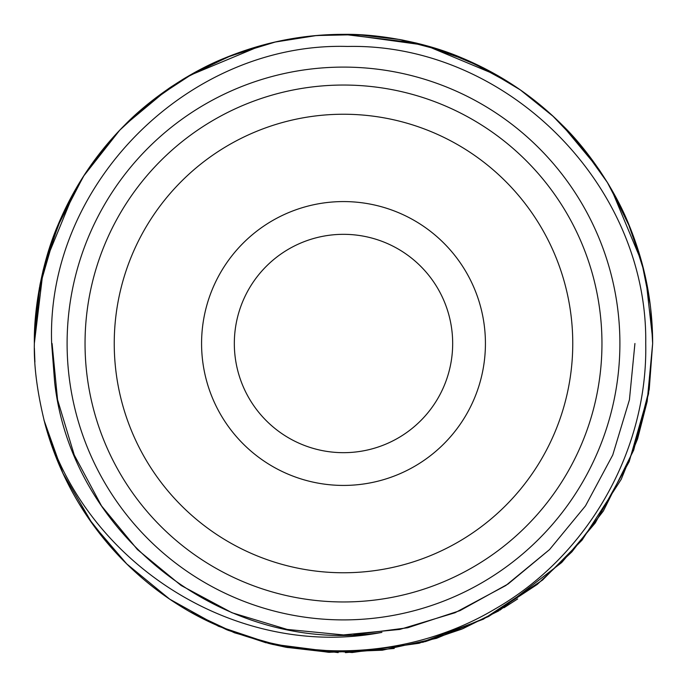 <?xml version="1.0" encoding="UTF-8"?>
<svg xmlns="http://www.w3.org/2000/svg" width="687" height="687" viewBox="0 0 687 687"><rect width="100%" height="100%" fill="white"/><g stroke="black" fill="none" stroke-linecap="round" stroke-linejoin="round"><path stroke-width="1.03" d="M85.042 343.5A258.458 258.458 0 0 1 343.5 85.042A258.458 258.458 0 0 1 601.958 343.5A258.458 258.458 0 0 1 343.5 601.958A258.458 258.458 0 0 1 85.042 343.5M114.24 343.5A229.26 229.26 0 0 1 343.5 114.24A229.26 229.26 0 0 1 572.76 343.5A229.26 229.26 0 0 1 343.5 572.76A229.26 229.26 0 0 1 114.24 343.5M485.426 343.5A141.926 141.926 0 0 1 343.5 485.426A141.926 141.926 0 0 1 201.574 343.5A141.926 141.926 0 0 1 343.5 201.574A141.926 141.926 0 0 1 485.426 343.5M234.327 343.5A109.173 109.173 0 0 1 343.5 234.327A109.173 109.173 0 0 1 452.673 343.5A109.173 109.173 0 0 1 343.5 452.673A109.173 109.173 0 0 1 234.327 343.5M652.65 343.586L648.519 393.874L629.206 461.587M629.172 461.681L595.311 522.841L561.966 562.232M561.605 562.601L499.964 610.133M499.011 610.691L461.75 629.137L422.548 642.371M329.932 652.349L286.221 647.3M286.041 647.266L270.128 643.813M266.075 642.8L226.667 629.721L189.724 611.696A309.15 309.15 0 0 1 45.127 424.403C37.381 393.436 33.792 366.472 34.35 343.5C33.757 308.832 42.225 261.395 57.931 225.07C73.904 186.95 96.214 153.57 124.879 124.922C148.881 100.062 188.513 72.41 225.284 57.845C263.525 42.182 302.907 34.35 343.44 34.35C377.876 33.732 425.588 42.208 461.862 57.906C499.981 73.861 533.37 96.171 562.043 124.836C586.75 148.65 614.59 188.478 629.129 225.216C644.81 263.439 652.65 302.873 652.65 343.5L649.232 389.349L633.672 450.165L603.323 511.042L571.928 551.816L537.071 584.551L488.474 616.548L436.451 638.343L382.247 650.211L328.438 652.281L272.619 644.415L218.457 626.235L169.629 599.124L126.648 563.838L92.144 523.485L62.835 473.111L43.977 420.058M115.476 552.262L88.151 517.775M87.996 517.551L78.49 502.695M34.908 362.109L34.453 351.332M650.658 308.429L652.65 343.5L649.241 389.271L633.715 450.037L603.384 510.939L571.91 551.833L537.406 584.285L488.586 616.488L436.58 638.3L382.401 650.194L328.79 652.298L272.988 644.5L218.655 626.321L169.818 599.253L126.837 564.027L92.496 523.975L62.955 473.377L44.054 420.341M34.9 361.98L34.384 348.18M651.087 312.456L652.65 343.5L647.171 401.44L637.596 438.821L621.237 479.286L582.078 540.111L542.532 580.068L483.399 619.185L419.087 643.264L352.156 652.53L287.175 647.48M284.014 646.871L234.507 632.796L189.732 611.696L228.084 630.297L269.33 643.625M652.65 343.5L648.511 393.9L629.146 461.733L595.062 523.193L561.992 562.206M517.629 598.944L503.949 607.755M498.539 610.966L462.883 628.665L425.322 641.624M394.226 648.459L345.458 652.641M338.167 652.607L270.189 643.831M84.046 175.4L62.629 214.327L46.896 256.311L37.081 302.478L34.35 343.5L39.863 285.363M40.001 284.658L43.333 269.51M43.633 268.299L60.233 219.668L84.235 175.108M84.441 174.79L87.859 169.655M88.279 169.036L114.909 135.365M116.61 133.51L118.628 131.354M120.663 129.216L122.346 127.481M125.352 124.45L155.623 97.983L193.725 73.054L233.133 54.72L274.431 42.165L316.57 35.526L357.626 34.668L399.731 39.511L443.493 50.967L483.536 67.884L520.282 89.885L553.628 116.738L581.219 145.85L607.196 182.132L627.489 221.326L641.813 262.357L650.134 304.126M85.197 173.631L90.083 166.426M104.579 147.31L108.142 143.051M113.784 136.601L118.43 131.56M119.83 130.092L122.295 127.524M124.553 125.249L168.332 88.769M170.797 87.086L183.077 79.228M188.384 76.085L231.021 55.535L275.985 41.813M276.097 41.787L289.227 39.15M310.593 36.11L313.985 35.758M314.345 35.724L342.916 34.35M343.577 34.35L417.207 43.264M422.9 44.715L469.504 61.195L512.536 84.656M519.243 89.164L527.066 94.746M540.059 104.879L548.449 112.05M552.546 115.742L580.807 145.352L607.548 182.708M609.704 186.306L630.34 228.196L644.32 272.207M645.084 275.521L646.39 281.618M646.415 281.722L648.537 293.246M40.026 284.53L43.126 270.343M44.904 263.422L74.746 190.711M80.465 181.067L82.68 177.529M83.805 175.769L86.888 171.097M127.25 122.569L169.165 88.194M169.423 88.022L183.034 79.263L169.801 87.764M189.028 75.707L261.713 45.368M268.076 43.693L270.146 43.178M343.474 34.35L416.09 42.989M421.998 44.483L460.196 57.219L496.263 74.728M500.857 77.399L504.172 79.383M504.215 79.409L506.68 80.929M508.045 81.779L510.905 83.591M510.965 83.634L513.945 85.583M561.416 124.21L598.832 169.2M599.244 169.801L607.772 183.077M610.296 187.319L630.468 228.496L644.217 271.777M646.656 282.932L649.55 299.858M651.869 321.542L652.598 337.729M34.35 343.363L43.195 270.068M44.603 264.529L57.373 226.435L74.883 190.462M77.142 186.563L79.709 182.295M84.183 175.194L85.772 172.763M128.074 121.771L144.699 106.751M145.077 106.433L169.783 87.773M183.335 79.074L186.478 77.193M188.315 76.12L224.099 58.335L261.764 45.351M266.204 44.166L270.274 43.144M343.423 34.35L346.712 34.367M348.515 34.393L370.602 35.544M370.997 35.578L400.736 39.691M401.534 39.846L416.829 43.169M425.897 45.531L497.689 75.544M497.86 75.639L503.726 79.108M513.541 85.317L515.611 86.691M561.064 123.866L564.362 127.181M564.551 127.378L565.762 128.624M565.813 128.675L598.806 169.165M599.227 169.792L607.712 182.982M607.806 183.137L609.446 185.868M611.37 189.157L641.675 261.859M644.853 274.508L645.892 279.188M645.96 279.557L652.607 338.536M652.633 339.919L652.65 342.916M619.897 343.5A276.397 276.397 0 0 1 343.5 619.897A276.397 276.397 0 0 1 67.103 343.5A276.397 276.397 0 0 1 343.5 67.103A276.397 276.397 0 0 1 619.897 343.5M45.127 424.403C86.407 565.186 237.891 660.19 381.912 632.384C227.26 656.592 71.594 537.002 54.617 381.912L51.654 343.5C45.806 184.142 189.217 41.787 347.605 46.45C506.559 43.032 647.996 184.94 645.728 343.5C647.875 450.38 588.098 555.611 495.353 608.802C403.406 663.728 283.319 664.939 189.724 611.696M34.35 343.5L39.391 287.879L56.532 228.513L83.419 176.37L119.65 130.281L148.263 103.797L184.46 78.395L226.178 57.476L269.553 43.324M269.974 43.221L283.121 40.301M346.377 34.367L424.403 45.127M52.075 343.5L57.571 399.808L74.256 455.026L101.504 505.872L137.434 549.566L181.128 585.496L231.974 612.744L287.192 629.429L343.5 634.925L399.808 629.429L455.026 612.744L505.872 585.496L549.566 549.566L585.496 505.872L612.744 455.026L629.429 399.808L634.925 343.5L629.429 399.808L612.744 455.026L585.496 505.872L549.566 549.566L505.872 585.496L455.026 612.744L399.808 629.429L343.5 634.925L287.192 629.429L231.974 612.744L181.128 585.496L137.434 549.566L101.504 505.872L74.256 455.026L57.571 399.808L52.075 343.5L57.571 399.808L74.256 455.026L101.504 505.872L137.434 549.566L181.128 585.496L231.974 612.744L287.192 629.429L343.5 634.925L399.808 629.429L455.026 612.744L505.872 585.496L549.566 549.566L585.496 505.872L612.744 455.026L629.429 399.808L634.925 343.5L629.429 399.808L612.744 455.026L585.496 505.872L549.566 549.566L508.088 583.993L460.007 610.623L407.692 627.763L353.96 634.736"/></g></svg>
